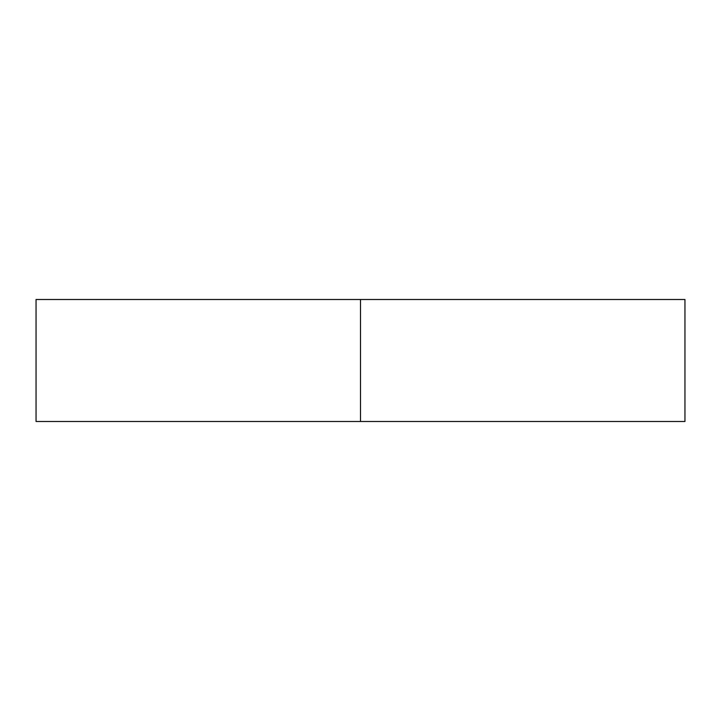 <?xml version="1.0" encoding="UTF-8"?>
<svg xmlns="http://www.w3.org/2000/svg" width="721" height="721" viewBox="0 0 721 721"><rect width="100%" height="100%" fill="white"/><g stroke="black" fill="none" stroke-linecap="round" stroke-linejoin="round"><path stroke-width="1.08" d="M684.95 421.497L36.05 421.497L684.95 421.497L684.95 299.503L360.5 299.503L360.5 421.497L360.5 299.503L36.05 299.503L684.95 299.503M36.05 421.497L36.05 299.503"/></g></svg>
